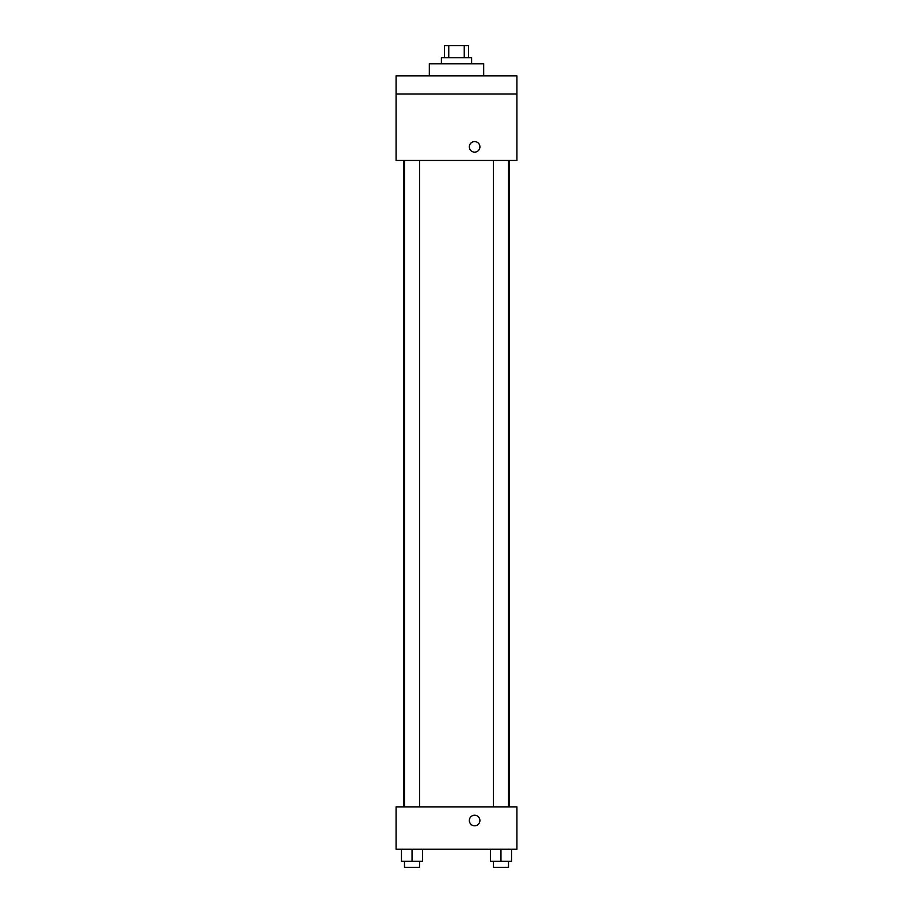 <?xml version="1.0" encoding="UTF-8"?>
<svg xmlns="http://www.w3.org/2000/svg" width="913" height="913" viewBox="0 0 913 913"><rect width="100%" height="100%" fill="white"/><g stroke="black" fill="none" stroke-linecap="round" stroke-linejoin="round"><path stroke-width="1.37" d="M448.751 57.736L448.751 45.65L444.414 45.65L444.414 57.736M448.751 45.65L468.586 45.65L468.586 57.736M464.249 57.736L464.249 45.65M441.39 63.773L441.39 57.736L471.61 57.736L471.61 63.773M483.685 75.859L483.685 63.773L429.315 63.773L429.315 75.859M396.082 75.859L516.918 75.859L516.918 93.982L396.082 93.982L396.082 75.859M516.918 93.982L516.918 160.448L396.082 160.448L396.082 93.982M474.623 152.151A5.284 5.284 0 0 1 470.047 144.22A5.284 5.284 0 0 1 479.199 144.22A5.284 5.284 0 0 1 474.623 152.151M396.082 806.932L516.918 806.932L516.918 849.227L396.082 849.227L396.082 806.932M474.623 825.797A5.284 5.284 0 0 1 470.047 817.865A5.284 5.284 0 0 1 479.199 817.865A5.284 5.284 0 0 1 474.623 825.797M490.395 849.227L490.395 861.313L511.542 861.313L511.542 849.227L511.542 861.313M500.963 861.313L500.963 849.227M508.518 861.313L508.518 867.35L493.419 867.35L493.419 861.313M401.458 849.227L401.458 861.313L422.605 861.313L422.605 849.227L422.605 861.313M412.037 861.313L412.037 849.227M419.581 861.313L419.581 867.35L404.482 867.35L404.482 861.313M509.431 806.932L509.431 160.448M403.569 806.932L403.569 160.448M493.419 160.448L493.419 806.932M508.518 160.448L508.518 806.932M419.581 806.932L419.581 160.448M404.482 806.932L404.482 160.448"/></g></svg>
